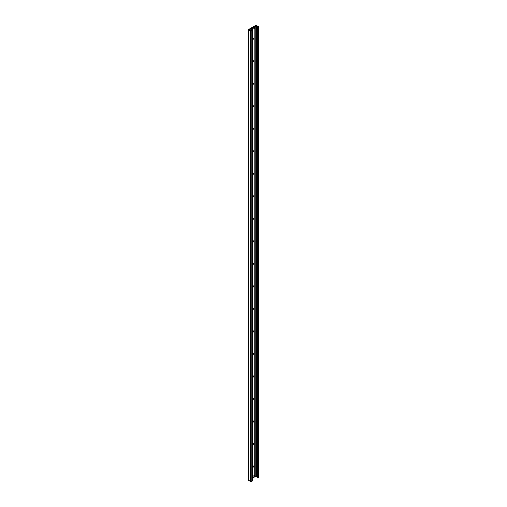 <?xml version="1.0" encoding="UTF-8"?>
<svg xmlns="http://www.w3.org/2000/svg" width="507" height="507" viewBox="0 0 507 507"><rect width="100%" height="100%" fill="white"/><g stroke="black" fill="none" stroke-linecap="round" stroke-linejoin="round"><path stroke-width="0.76" d="M249.406 29.761L249.786 30.059A0.722 0.418 180 0 0 250.794 30.635L252.315 30.699L250.578 31.352L248.303 29.666L255.775 25.35L258.697 26.662L257.645 27.651L257.283 27.505L257.822 27.169L257.461 26.789A0.722 0.418 180 0 0 256.453 26.206L256.453 476.504L256.453 26.206M249.406 29.666L255.775 25.99L256.301 26.199M252.283 480.947L250.578 481.65L248.303 479.964M258.697 476.96L258.697 477.334L257.322 477.759M257.283 476.504A0.722 0.418 0 0 0 256.453 476.504M254.153 477.15L255.775 476.282L256.301 476.498M254.153 475.224L254.273 475.23A0.634 0.368 -60 0 1 254.273 476.25L254.153 477.22L252.53 478.088M252.53 476.257L252.955 476.504L252.315 478.278M252.315 466.104A1.198 0.691 -60 0 1 252.53 465.927L252.651 465.857A1.198 0.691 -60 0 1 253.437 466.377A1.198 0.691 -60 0 1 252.651 467.803L252.53 467.872A1.198 0.691 -60 0 1 252.315 467.948M252.315 467.061A0.634 0.368 120 0 0 252.359 466.06M252.315 466.789A0.634 0.368 120 0 0 252.391 466.028M252.315 443.587A1.198 0.691 -60 0 1 252.53 443.41L252.651 443.34A1.198 0.691 -60 0 1 253.437 443.866A1.198 0.691 -60 0 1 252.651 445.285L252.53 445.361A1.198 0.691 -60 0 1 252.315 445.431M252.315 444.544A0.634 0.368 120 0 0 252.359 443.543M252.315 444.278A0.634 0.368 120 0 0 252.391 443.517M252.315 421.07A1.198 0.691 -60 0 1 252.53 420.899L252.651 420.829A1.198 0.691 -60 0 1 253.437 421.349A1.198 0.691 -60 0 1 252.651 422.775L252.53 422.844A1.198 0.691 -60 0 1 252.315 422.914M252.315 422.033A0.634 0.368 120 0 0 252.359 421.032M252.315 421.761A0.634 0.368 120 0 0 252.391 421M252.315 398.559A1.198 0.691 -60 0 1 252.53 398.382L252.651 398.312A1.198 0.691 -60 0 1 253.437 398.832A1.198 0.691 -60 0 1 252.651 400.257L252.53 400.327A1.198 0.691 -60 0 1 252.315 400.403M252.315 399.516A0.634 0.368 120 0 0 252.359 398.515M252.315 399.243A0.634 0.368 120 0 0 252.391 398.483M252.315 376.042A1.198 0.691 -60 0 1 252.53 375.871L252.651 375.795A1.198 0.691 -60 0 1 253.437 376.321A1.198 0.691 -60 0 1 252.651 377.747L252.53 377.816A1.198 0.691 -60 0 1 252.315 377.886M252.315 376.999A0.634 0.368 120 0 0 252.359 376.004M252.315 376.733A0.634 0.368 120 0 0 252.391 375.972M252.315 353.525A1.198 0.691 -60 0 1 252.53 353.354L252.651 353.284A1.198 0.691 -60 0 1 253.437 353.804A1.198 0.691 -60 0 1 252.651 355.23L252.53 355.299A1.198 0.691 -60 0 1 252.315 355.375M252.315 354.488A0.634 0.368 120 0 0 252.359 353.487M252.315 354.216A0.634 0.368 120 0 0 252.391 353.455M252.315 331.014A1.198 0.691 -60 0 1 252.53 330.837L252.651 330.767A1.198 0.691 -60 0 1 253.437 331.286A1.198 0.691 -60 0 1 252.651 332.712L252.53 332.782A1.198 0.691 -60 0 1 252.315 332.858M252.315 331.971A0.634 0.368 120 0 0 252.359 330.97M252.315 331.705A0.634 0.368 120 0 0 252.391 330.938M252.315 308.497A1.198 0.691 -60 0 1 252.53 308.326L252.651 308.256A1.198 0.691 -60 0 1 253.437 308.776A1.198 0.691 -60 0 1 252.651 310.202L252.53 310.271A1.198 0.691 -60 0 1 252.315 310.341M252.315 309.454A0.634 0.368 120 0 0 252.359 308.459M252.315 309.188A0.634 0.368 120 0 0 252.391 308.427M252.315 285.986A1.198 0.691 -60 0 1 252.53 285.809L252.651 285.739A1.198 0.691 -60 0 1 253.437 286.259A1.198 0.691 -60 0 1 252.651 287.684L252.53 287.754A1.198 0.691 -60 0 1 252.315 287.83M252.315 286.943A0.634 0.368 120 0 0 252.359 285.942M252.315 286.67A0.634 0.368 120 0 0 252.391 285.91M252.315 263.469A1.198 0.691 -60 0 1 252.53 263.291L252.651 263.222A1.198 0.691 -60 0 1 253.437 263.741A1.198 0.691 -60 0 1 252.651 265.167L252.53 265.243A1.198 0.691 -60 0 1 252.315 265.313M252.315 264.426A0.634 0.368 120 0 0 252.359 263.425M252.315 264.16A0.634 0.368 120 0 0 252.391 263.399M252.53 240.774L252.651 240.711A1.198 0.691 -60 0 1 253.437 241.231A1.198 0.691 -60 0 1 252.651 242.657L252.53 242.726A1.198 0.691 -60 0 1 252.315 242.796M252.315 241.915A0.634 0.368 120 0 0 252.359 240.914M252.315 240.952A1.198 0.691 -60 0 1 252.53 240.781L252.53 220.209A1.198 0.691 -60 0 1 252.315 220.285M252.315 241.643A0.634 0.368 120 0 0 252.391 240.882M252.315 218.441A1.198 0.691 -60 0 1 252.53 218.263L252.651 218.194A1.198 0.691 -60 0 1 253.437 218.713A1.198 0.691 -60 0 1 252.651 220.139L252.53 220.209M252.315 219.398A0.634 0.368 120 0 0 252.359 218.397M252.315 219.125A0.634 0.368 120 0 0 252.391 218.365M252.53 195.746L252.651 195.677A1.198 0.691 -60 0 1 253.437 196.203A1.198 0.691 -60 0 1 252.651 197.629L252.53 197.698A1.198 0.691 -60 0 1 252.315 197.768M252.315 196.881A0.634 0.368 120 0 0 252.359 195.886M252.315 195.924A1.198 0.691 -60 0 1 252.53 195.753L252.53 175.181A1.198 0.691 -60 0 1 252.315 175.257M252.315 196.615A0.634 0.368 120 0 0 252.391 195.854M252.315 173.407A1.198 0.691 -60 0 1 252.53 173.236L252.651 173.166A1.198 0.691 -60 0 1 253.437 173.686A1.198 0.691 -60 0 1 252.651 175.111L252.53 175.181M252.315 174.37A0.634 0.368 120 0 0 252.359 173.369M252.315 174.097A0.634 0.368 120 0 0 252.391 173.337M252.315 150.896A1.198 0.691 -60 0 1 252.53 150.718L252.651 150.649A1.198 0.691 -60 0 1 253.437 151.168A1.198 0.691 -60 0 1 252.651 152.594L252.53 152.664A1.198 0.691 -60 0 1 252.315 152.74M252.315 151.853A0.634 0.368 120 0 0 252.359 150.852M252.315 151.58A0.634 0.368 120 0 0 252.391 150.82M252.315 128.379A1.198 0.691 -60 0 1 252.53 128.208L252.651 128.138A1.198 0.691 -60 0 1 253.437 128.658A1.198 0.691 -60 0 1 252.651 130.084L252.53 130.153A1.198 0.691 -60 0 1 252.315 130.223M252.315 129.336A0.634 0.368 120 0 0 252.359 128.341M252.315 129.07A0.634 0.368 120 0 0 252.391 128.309M252.315 105.862A1.198 0.691 -60 0 1 252.53 105.69L252.651 105.621A1.198 0.691 -60 0 1 253.437 106.14A1.198 0.691 -60 0 1 252.651 107.566L252.53 107.636A1.198 0.691 -60 0 1 252.315 107.712M252.315 106.825A0.634 0.368 120 0 0 252.359 105.824M252.315 106.552A0.634 0.368 120 0 0 252.391 105.792M252.315 83.351A1.198 0.691 -60 0 1 252.53 83.173L252.651 83.104A1.198 0.691 -60 0 1 253.437 83.623A1.198 0.691 -60 0 1 252.651 85.049L252.53 85.119A1.198 0.691 -60 0 1 252.315 85.195M252.315 84.308A0.634 0.368 120 0 0 252.359 83.306M252.315 84.042A0.634 0.368 120 0 0 252.391 83.275M252.315 60.834A1.198 0.691 -60 0 1 252.53 60.663L252.651 60.593A1.198 0.691 -60 0 1 253.437 61.113A1.198 0.691 -60 0 1 252.651 62.538L252.53 62.608A1.198 0.691 -60 0 1 252.315 62.678M252.315 61.797A0.634 0.368 120 0 0 252.359 60.796M252.315 61.524A0.634 0.368 120 0 0 252.391 60.764M252.53 465.927L252.53 445.361M252.53 443.41L252.53 422.844M252.53 420.899L252.53 400.327M252.53 398.382L252.53 377.816M252.53 375.871L252.53 355.299M252.53 353.354L252.53 332.782M252.53 330.837L252.53 310.271M252.53 308.326L252.53 287.754M252.53 285.809L252.53 265.243M252.53 263.291L252.53 242.726M252.53 218.263L252.53 197.698M252.53 173.236L252.53 152.664M252.53 150.718L252.53 130.153M252.53 128.208L252.53 107.636M252.53 105.69L252.53 85.119M252.53 83.173L252.53 62.608M252.53 60.663L252.53 40.091A1.198 0.691 -60 0 1 252.315 40.167M252.315 38.323A1.198 0.691 -60 0 1 252.53 38.145L252.53 27.86M250.902 29.621L251.028 28.728M251.028 29.628A0.634 0.368 -60 0 1 251.028 30.648L250.952 30.654M252.315 476.599L252.53 467.872M252.651 60.593L252.53 40.091M252.651 83.104L252.651 62.538M252.651 105.621L252.651 85.049M252.651 128.138L252.651 107.566M252.651 150.649L252.651 130.084M252.651 173.166L252.651 152.594M252.651 195.677L252.651 175.111M252.651 218.194L252.651 197.629M252.651 240.711L252.651 220.139M252.651 263.222L252.651 242.657M252.651 285.739L252.651 265.167M252.651 308.256L252.651 287.684M252.651 330.767L252.651 310.202M252.651 353.284L252.651 332.712M252.651 375.795L252.651 355.23M252.651 398.312L252.651 377.747M252.651 420.829L252.651 400.257M252.651 443.34L252.651 422.775M252.651 465.857L252.651 445.285M252.315 39.007A0.634 0.368 120 0 0 252.391 38.247M252.277 29.615A1.077 0.621 120 0 0 252.765 28.766L252.264 29.615M252.315 477.055A1.077 0.621 120 0 0 252.765 476.25M253.785 475.883A0.634 0.368 120 0 0 254.089 475.351M253.785 28.405A0.634 0.368 120 0 0 254.089 27.872M252.53 38.145L252.651 38.076A1.198 0.691 -60 0 1 253.437 38.595A1.198 0.691 -60 0 1 252.651 40.021M252.315 39.28A0.634 0.368 120 0 0 252.359 38.279M252.651 476.263L252.651 467.803M252.651 478.088L252.651 477.1M254.153 476.257L254.153 476.327A0.634 0.368 -60 0 1 254.153 475.3L254.153 28.842A0.634 0.368 -60 0 1 254.153 27.822L254.153 26.922M252.53 28.779L252.651 27.79M252.651 28.785L252.955 29.026L252.53 29.621M252.651 38.076L252.651 29.615M250.534 30.281A0.634 0.368 120 0 0 250.845 29.748M252.315 477.093L252.759 476.244M250.61 30.693A0.634 0.368 -60 0 1 250.902 29.698L250.902 28.798M254.273 475.23L254.153 28.779M254.153 27.746L254.273 27.752A0.634 0.368 -60 0 1 254.273 28.772M254.273 27.752L254.273 26.852M254.273 477.15L254.273 476.25M257.461 26.865L257.461 27.378L257.474 26.871M252.283 481.042L252.283 30.743M251.225 481.65L251.225 31.352M250.578 481.65L250.578 31.352M248.303 480.338L248.303 30.04M258.697 477.334L258.697 27.036M257.645 477.943L257.645 27.651M257.48 477.943L257.48 27.651M257.322 477.854L257.322 27.555M255.94 476.282L255.94 25.99M255.775 476.282L255.775 25.99M257.436 26.827L257.436 27.391M252.315 480.991L252.315 30.699M248.164 480.148L248.164 29.856M258.836 477.144L258.836 26.852M257.283 477.803L257.283 27.505"/></g></svg>
